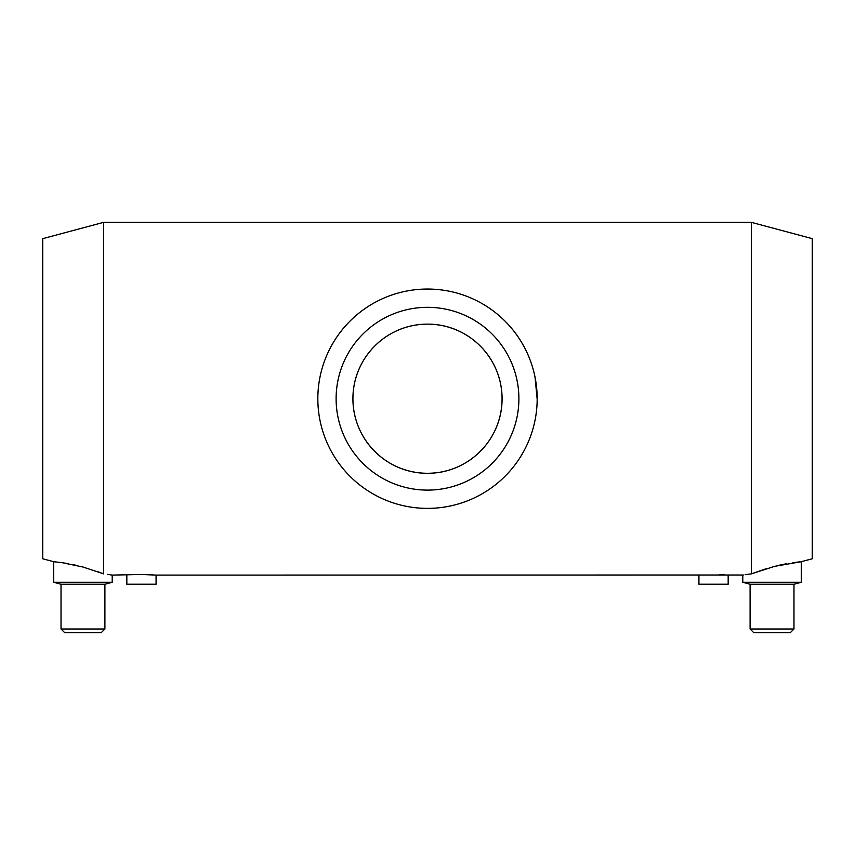 <?xml version="1.0" encoding="UTF-8"?>
<svg xmlns="http://www.w3.org/2000/svg" width="855" height="855" viewBox="0 0 855 855"><rect width="100%" height="100%" fill="white"/><g stroke="black" fill="none" stroke-linecap="round" stroke-linejoin="round"><path stroke-width="1.28" d="M107.388 574.357L112.208 575.094L112.208 582.287L53.715 582.287L53.715 561.714L62.426 562.729L82.956 567.025L103.658 573.876C114.965 575.447 114.965 575.447 103.658 573.876L96.861 571.364M54.047 561.746L55.009 561.831M58.803 562.248L61.603 562.611M64.627 563.06L68.432 563.712M72.386 564.492L76.426 565.379M800.953 561.746L812.25 558.775L812.25 238.652L751.342 222.332L751.342 573.876C740.035 575.447 740.035 575.447 751.342 573.876L765.984 568.778M751.342 222.332L103.658 222.332L103.658 573.876M112.208 575.094L141.449 574.485L156.07 575.094L743.305 575.009M745.122 574.72L746.372 574.539M747.601 574.357L751.342 573.876L774.716 566.32L801.285 561.714L801.285 582.287L742.792 582.287L742.792 575.094M537.164 399.114L535.038 377.183M147.199 574.581L152.596 574.838M719.301 574.581L724.687 574.838M778.574 565.379L786.579 563.712M792.842 562.686L800.526 561.778M742.792 582.287L750.102 584.254L793.974 584.254L801.285 582.287M750.102 584.254L750.102 629.013L793.974 629.013L793.974 584.254M750.102 629.013L753.757 632.668L790.319 632.668L793.974 629.013M317.836 398.708A109.664 109.664 0 0 1 482.338 303.739A109.664 109.664 0 0 1 482.338 493.688A109.664 109.664 0 0 1 317.836 398.708M336.111 398.708A91.389 91.389 0 0 1 473.2 319.567A91.389 91.389 0 0 1 473.2 477.86A91.389 91.389 0 0 1 336.111 398.708M352.923 398.708A74.577 74.577 0 0 1 464.789 334.134A74.577 74.577 0 0 1 464.789 463.292A74.577 74.577 0 0 1 352.923 398.708C352.837 439.716 386.556 473.413 427.34 473.285C468.209 473.563 502.099 439.876 502.077 398.986C502.302 357.871 468.572 324.034 427.692 324.141C386.802 323.885 352.816 357.476 352.923 398.708M103.658 222.332L42.75 238.652L42.75 558.775L53.715 561.714M728.171 575.094L728.171 584.232L698.93 584.232L698.93 575.094M156.07 575.094L156.07 584.232L126.829 584.232L126.829 575.094M82.956 632.668L101.243 632.668L104.898 629.013L61.026 629.013L64.681 632.668L82.956 632.668M61.026 629.013L61.026 584.254L104.898 584.254L104.898 629.013M104.898 584.254L112.208 582.287M61.026 584.254L53.715 582.287"/></g></svg>
